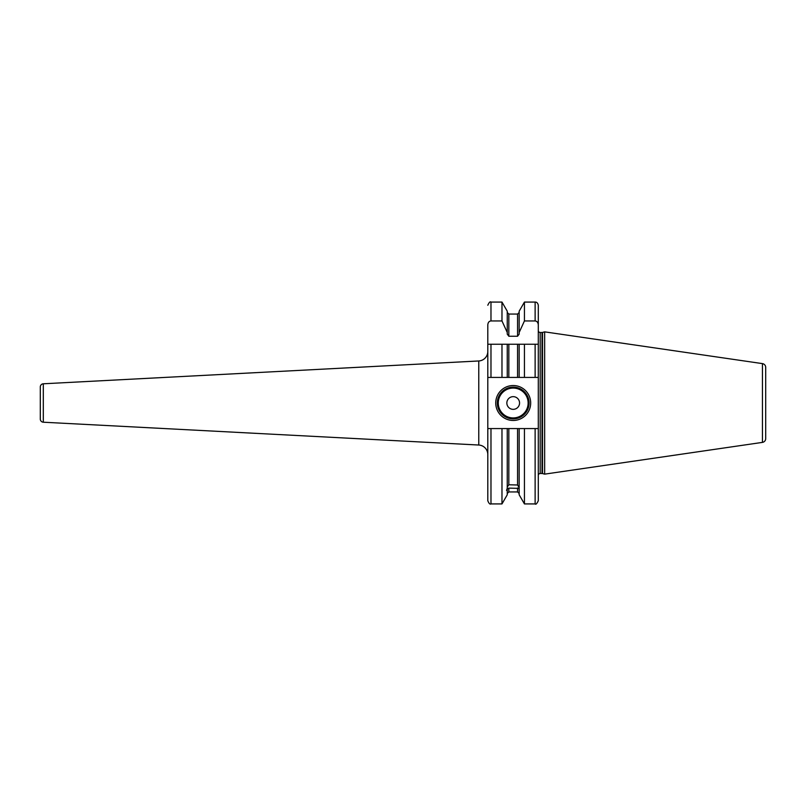 <?xml version="1.0" encoding="UTF-8"?>
<svg xmlns="http://www.w3.org/2000/svg" width="806" height="806" viewBox="0 0 806 806"><rect width="100%" height="100%" fill="white"/><g stroke="black" fill="none" stroke-linecap="round" stroke-linejoin="round"><path stroke-width="1.21" d="M487.801 324.889L487.801 377.43L508.838 377.43L507.256 377.43L507.256 344.243L487.801 344.243L487.801 324.889C488.023 322.45 489.081 321.141 490.975 320.949L501.977 320.949L501.977 302.079L490.975 302.079L490.975 320.949M501.977 302.079L507.256 311.217L507.256 334.147L508.838 336.243L517.573 336.243L519.165 334.147L519.165 332.495L524.434 320.949L535.124 320.949L535.124 302.079C536.776 302.018 537.834 303.076 538.297 305.262L538.297 330.591A1.904 1.904 0 0 0 540.201 332.495L542.025 332.495A1.904 1.904 0 0 0 542.519 332.425L544.655 331.86L544.655 474.14L542.519 473.575A1.904 1.904 0 0 0 542.025 473.505L540.201 473.505A1.904 1.904 0 0 0 538.297 475.409L538.297 428.57L538.297 500.738L538.297 428.57L535.124 428.57L535.124 503.921L524.434 503.921L519.165 494.783L519.165 428.57L507.256 428.57L507.256 488.194L506.541 490.411L507.256 490.199L507.256 494.783L501.977 503.921L501.977 428.57L490.975 428.57L490.975 503.921C489.988 504.556 488.93 503.498 487.801 500.738L487.801 377.43M490.975 428.57L487.801 428.57M535.124 320.949C537.018 321.141 538.076 322.46 538.297 324.889L538.297 344.243L517.573 344.243L517.573 377.43L519.165 377.43L508.838 377.43L508.838 344.243L501.977 344.243L501.977 377.43M524.434 377.43L519.165 377.43L519.165 344.243L524.434 344.243L524.434 377.43L538.297 377.43L538.297 344.243L535.124 344.243L535.124 377.43M490.975 377.43L490.975 344.243L487.801 344.243M517.573 344.243L508.838 344.243M507.256 332.495L501.977 320.949M507.256 487.015L508.838 484.769L508.838 428.57L501.977 428.57M507.256 490.199L507.256 489.01L508.838 488.114L508.838 491.932L507.256 493.514M519.165 488.396L508.838 488.114M508.838 484.769L517.573 485L519.165 487.711M519.165 332.495L519.165 311.217L524.434 302.079L524.434 320.949M524.434 503.921L524.434 428.57L517.573 428.57L517.573 485M519.165 488.899L519.165 489.585M535.124 428.57L524.434 428.57M538.297 344.243L538.297 428.57M538.297 305.262L538.297 324.889M544.655 474.14L762.436 442.383A3.808 3.808 0 0 0 765.7 438.615L765.7 367.385A3.808 3.808 0 0 0 762.436 363.617L762.436 442.383M544.655 331.86L762.436 363.617M765.7 367.385L765.7 438.615M765.7 372.825L765.7 433.175M478.774 445.033L478.774 360.967L43.312 383.787A3.174 3.174 0 0 0 40.3 386.961L40.3 419.039A3.174 3.174 180 0 0 43.312 422.213L478.774 445.033A9.531 9.531 0 0 1 487.801 454.554M478.774 360.967A9.531 9.531 0 0 0 487.801 351.446M495.74 403A17.47 17.47 0 0 1 513.21 385.53A17.47 17.47 0 0 1 530.68 403A17.47 17.47 0 0 1 513.21 420.47A17.47 17.47 0 0 1 495.74 403M497.332 403A15.878 15.878 0 0 1 513.21 387.122A15.878 15.878 0 0 1 529.089 403A15.878 15.878 0 0 1 513.21 418.878A15.878 15.878 0 0 1 497.332 403M506.853 403A6.347 6.347 0 0 0 513.21 409.347A6.347 6.347 0 0 0 519.558 403A6.347 6.347 0 0 0 513.21 396.653A6.347 6.347 0 0 0 506.853 403M517.573 336.243L517.573 314.068L508.838 314.068L508.838 336.243M508.838 491.932L517.573 491.932L517.573 487.932M540.201 473.505L540.201 332.495M542.025 473.505L542.025 332.495M542.519 473.575L542.519 332.425M43.312 383.787L43.312 422.213M498.279 403A14.931 14.931 0 0 0 513.21 417.931A14.931 14.931 0 0 0 528.132 403A14.931 14.931 0 0 0 513.21 388.069A14.931 14.931 0 0 0 498.279 403M490.975 302.079C490.199 301.273 489.141 302.331 487.801 305.262M501.977 503.921L490.975 503.921M508.838 314.068L507.256 312.486M517.573 491.932L519.165 493.514M517.573 314.068L519.165 312.486M535.124 302.079L524.434 302.079M535.124 503.921C535.819 504.788 536.877 503.73 538.297 500.738"/></g></svg>
